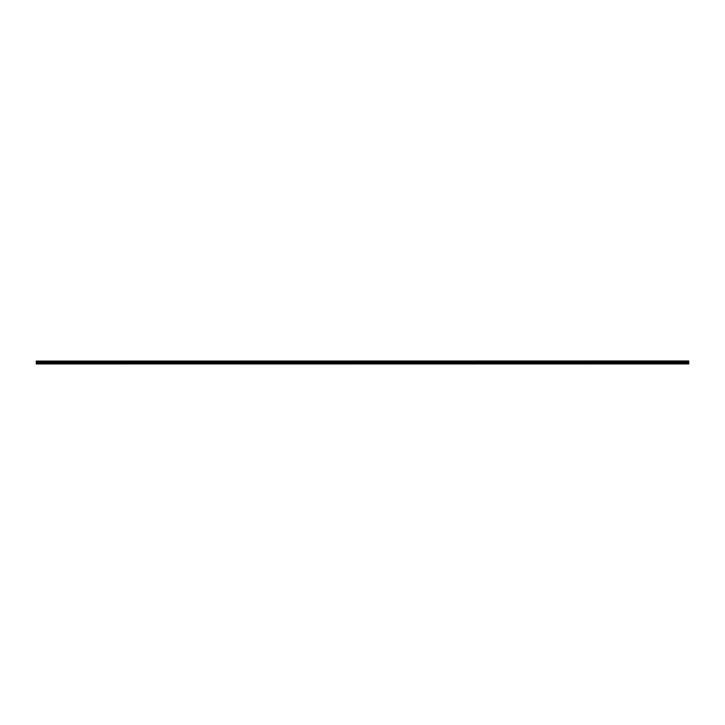 <?xml version="1.0" encoding="UTF-8"?>
<svg xmlns="http://www.w3.org/2000/svg" width="725" height="725" viewBox="0 0 725 725"><rect width="100%" height="100%" fill="white"/><g stroke="black" fill="none" stroke-linecap="round" stroke-linejoin="round"><path stroke-width="1.09" d="M688.75 363.923L36.25 363.923M688.75 360.968L36.25 361.077L688.75 360.968M688.75 363.805L688.75 361.077M688.75 361.195L36.25 361.077M36.25 361.195L36.25 363.805M688.75 361.422L36.25 361.422M688.75 362.301L36.25 362.301M688.75 362.699L36.25 362.699M688.75 363.578L36.25 363.578"/></g></svg>

